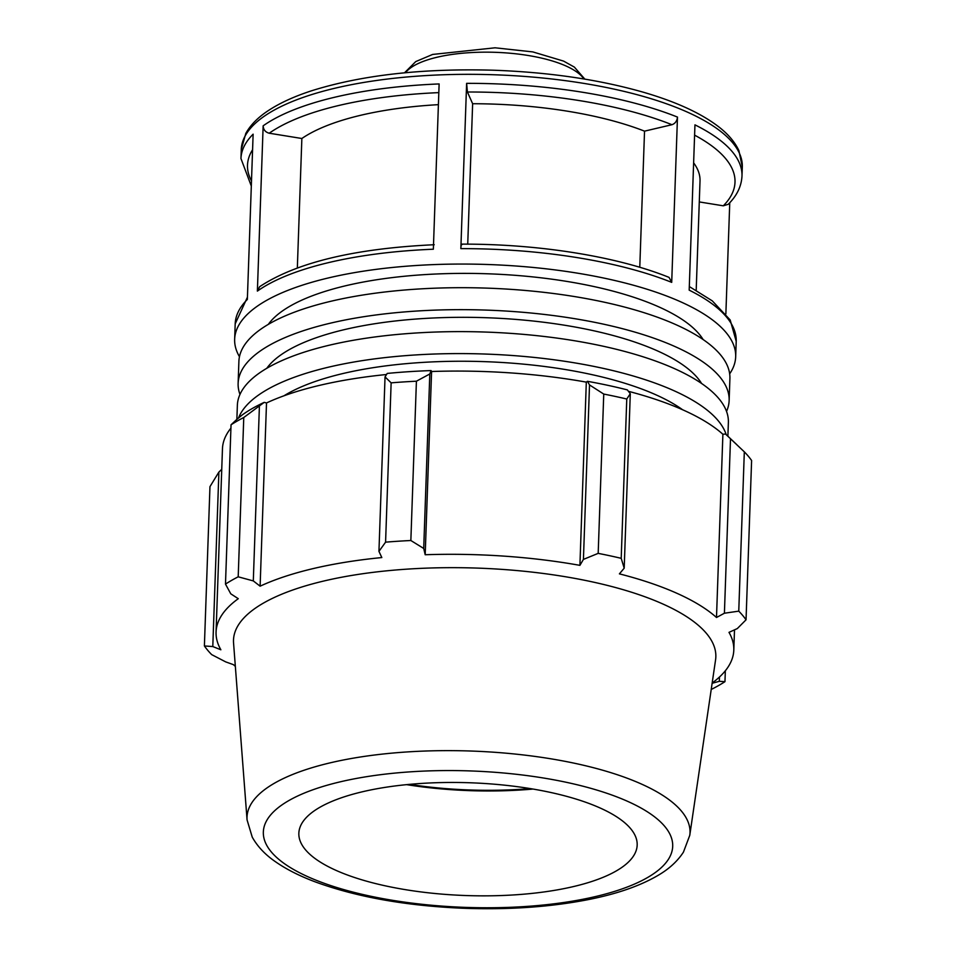<?xml version="1.0" encoding="UTF-8"?>
<svg xmlns="http://www.w3.org/2000/svg" width="956" height="956" viewBox="0 0 956 956"><rect width="100%" height="100%" fill="white"/><g stroke="black" fill="none" stroke-linecap="round" stroke-linejoin="round"><path stroke-width="1.43" d="M726.536 411.415A245.656 81.881 -178 0 0 729.141 400.516L729.906 378.552A245.656 81.881 -178 0 0 676.346 324.849A245.656 81.881 -178 0 0 404.651 290.015A245.656 81.881 -178 0 0 238.892 361.404L238.128 383.368A245.656 81.881 -178 0 0 239.968 394.434M729.141 400.516A245.656 81.881 -178 0 0 675.569 346.813A245.656 81.881 -178 0 0 403.874 311.979A245.656 81.881 -178 0 0 238.128 383.368M701.608 383.487A222.82 74.269 -178 0 0 657.728 351.007A222.82 74.269 -178 0 0 434.633 317.93A222.82 74.269 -178 0 0 266.784 368.299M727.886 436.235L728.376 422.48A245.656 81.881 -178 0 0 674.805 368.777A245.656 81.881 -178 0 0 403.109 333.943A245.656 81.881 -178 0 0 237.363 405.332L236.873 419.337L231.041 424.799A278.519 92.84 2 0 1 243.768 417.509L264.203 402.368A261.813 87.271 -178 0 0 242.143 415L236.873 419.337M726.202 434.657A245.656 81.881 -178 0 0 674.04 390.741A245.656 81.881 -178 0 0 415.824 354.927A245.656 81.881 -178 0 0 238.546 417.963M682.572 409.73A222.82 74.269 -178 0 0 656.198 394.936A222.82 74.269 -178 0 0 283.932 395.82M247.425 297.197L235.188 323.857A250.663 83.554 2 0 1 247.353 299.455L253.125 134.175A250.663 83.554 -178 0 0 240.96 158.565L241.271 149.542A250.663 83.554 2 0 1 494.706 74.783A250.663 83.554 2 0 1 742.31 167.037L741.987 176.059C741.426 186.42 736.837 195.837 728.209 204.321L723.298 205.815L699.29 201.931M729.667 373.844A250.663 83.554 -178 0 0 735.678 356.767A250.663 83.554 -178 0 0 488.086 264.513A250.663 83.554 -178 0 0 234.65 339.272A250.663 83.554 -178 0 0 239.466 356.719M741.987 176.059A250.663 83.554 -178 0 0 694.952 124.854L689.18 290.146A250.663 83.554 2 0 1 736.216 341.352L735.678 356.767M725.867 313.903L729.751 202.732M438.398 104.658A208.886 69.633 -178 0 0 301.857 138.501L269.234 133.219C265.421 132.215 263.402 129.753 263.151 125.822L257.379 291.102L259.685 286.669C296.503 262.434 354.688 248.452 434.227 244.724M257.379 291.102A250.663 83.554 2 0 1 433.355 249.217L439.127 83.937A250.663 83.554 -178 0 0 263.151 125.822M639.779 267.286L644.535 131.151A208.886 69.633 -178 0 0 472.634 103.726L467.412 92.003L466.624 83.351L460.852 248.644C461.055 244.903 461.461 243.541 462.083 244.533M461.736 244.139C538.24 243.84 617.313 256.447 669.045 277.383L671.71 282.367L677.481 117.086C677.015 121.03 675.175 123.575 671.948 124.71L644.535 131.151M301.857 138.501L297.34 267.907M472.634 103.726L467.735 244.15M703.138 339.559A222.82 74.269 -178 0 0 659.258 307.079A222.82 74.269 -178 0 0 436.163 274.002A222.82 74.269 -178 0 0 268.313 324.371M264.203 402.368L266.509 402.954A259.028 86.339 2 0 1 386.559 374.501M431.06 370.581A261.813 87.271 -178 0 0 387.228 373.438L385.041 376.891L391.135 382.854A278.519 92.84 2 0 1 416.41 381.205L429.806 373.975L431.06 370.581L431.586 371.514A259.028 86.339 2 0 1 586.315 382.125L587.438 381.313L589.517 384.933L603.75 394.063A278.519 92.84 2 0 1 626.766 399.022L630.291 393.717L627.363 389.905A261.813 87.271 -178 0 0 587.438 381.313M628.439 391.315A259.028 86.339 2 0 1 722.891 434.263L725.496 434.012L744.318 451.841A278.519 92.84 2 0 1 751.607 460.505L746.038 619.811L737.315 628.57L728.998 632.358A259.028 86.339 -178 0 1 733.802 650.104A259.028 86.339 -178 0 1 712.172 683.014M736.634 444.504L727.158 435.542A261.813 87.271 -178 0 0 725.496 434.012M243.768 417.509L238.199 576.815A278.519 92.84 -178 0 0 225.485 584.104L230.778 593.819L238.283 598.695A259.028 86.339 -178 0 0 216.068 632.024L222.461 448.794A259.028 86.339 2 0 1 230.922 428.133M266.509 402.954L260.116 586.183L253.304 580.913L259.399 406.431M238.199 576.815L253.304 580.913M216.068 632.024A259.028 86.339 -178 0 0 220.872 649.781L212.794 646.555L204.393 645.957L209.962 486.652L218.888 472.073L221.744 469.324M212.794 646.555L218.888 472.073M719.486 677.003L719.33 681.305L724.959 681.676A278.519 92.84 -178 0 1 712.232 688.965L711.252 689.3M722.891 434.263L716.498 617.492A259.028 86.339 -178 0 0 677.314 593.473A259.028 86.339 -178 0 0 619.404 573.863L624.196 568.187L630.291 393.717M626.766 399.022L621.209 558.328L624.196 568.187M431.586 371.514L425.193 554.743L423.711 548.457L429.806 373.975M416.41 381.205L410.853 540.51L423.711 548.457M409.443 784.374A179.417 59.81 -178 0 0 530.269 788.592M406.623 784.649A181.425 60.479 -178 0 0 533.054 789.058M730.504 438.756L724.409 613.226L738.761 611.147L744.318 451.841M724.409 613.226L716.498 617.492M689.766 835.353L715.566 659.903A241.318 80.435 -178 0 0 663.225 604.156A241.318 80.435 -178 0 0 392.103 570.314A241.318 80.435 -178 0 0 233.563 643.065L247.066 819.89L252.241 837.133C257.487 846.502 265.218 854.7 275.447 861.715C286.406 869.351 299.814 876.126 315.671 882.041C356.504 896.943 405.141 905.667 461.593 908.2C507.027 909.981 548.84 907.196 587.02 899.859C616.417 894.147 640.221 885.913 658.445 875.146C669.2 868.837 677.541 861.165 683.444 852.131L689.766 835.353A221.637 73.887 -178 0 0 641.691 784.159A221.637 73.887 -178 0 0 392.677 753.065A221.637 73.887 -178 0 0 247.066 819.89M621.209 558.328A278.519 92.84 -178 0 0 598.181 553.369L603.75 394.063M589.517 384.933L583.423 559.403L598.181 553.369M583.423 559.403L579.91 565.355A259.028 86.339 -178 0 0 425.193 554.743M410.853 540.51A278.519 92.84 -178 0 0 385.579 542.16L391.135 382.854M385.041 376.891L378.946 551.373L385.579 542.16M378.946 551.373L381.826 557.563A259.028 86.339 -178 0 0 260.116 586.183M204.393 645.957A278.519 92.84 -178 0 0 211.682 654.621L225.7 661.887L233.372 664.635A259.028 86.339 -178 0 0 235.343 666.356M719.33 681.305L712.124 683.289M746.038 619.811A278.519 92.84 -178 0 0 738.761 611.147M724.959 681.676L725.341 670.765M225.485 584.104L231.041 424.799M586.315 382.125L579.91 565.355M600.272 808.059A169.272 56.428 -178 0 0 410.1 784.314A169.272 56.428 -178 0 0 298.893 835.353A169.272 56.428 -178 0 0 466.05 895.545A169.272 56.428 -178 0 0 636.983 847.159A169.272 56.428 -178 0 0 600.272 808.059M696.195 290.266L700.019 180.983A208.886 69.633 -178 0 0 693.626 162.843M405.464 72.728A91.728 30.58 2 0 1 474.905 52.389A91.728 30.58 2 0 1 566.095 66.036A91.728 30.58 2 0 1 583.877 78.966M694.594 135.143A243.9 81.296 2 0 1 723.298 205.815M677.481 117.086A250.663 83.554 -178 0 0 466.624 83.351M460.852 248.644A250.663 83.554 2 0 1 671.71 282.367M251.488 180.935A243.9 81.296 2 0 1 252.575 149.757M269.234 133.219A243.9 81.296 2 0 1 438.816 92.624M467.412 92.003A243.9 81.296 2 0 1 671.948 124.71M628.044 801.534A204.811 68.27 2 0 1 498.542 907.65A204.811 68.27 2 0 1 277.467 808.298A204.811 68.27 2 0 1 628.044 801.534M404.496 72.823L415.74 61.59L432.638 54.444L495.029 47.8L532.827 51.911L563.586 61.1L574.377 67.111L584.833 79.121M235.188 323.857L234.65 339.272M240.96 158.565L251.309 186.026M689.3 286.537L712.28 300.865L730.193 319.997L736.216 341.352M241.271 149.542L245.8 133.434C250.424 125.093 257.809 117.552 267.979 110.824C279.522 103.152 294.137 96.437 311.823 90.701C361.703 75.094 422.134 68.258 493.117 70.206C548.816 72.178 598.898 79.515 643.364 92.23C676.023 101.73 701.178 113.286 718.816 126.897C728.233 134.21 734.925 142.097 738.88 150.582L742.31 167.037M734.507 629.849L733.802 650.104"/></g></svg>
